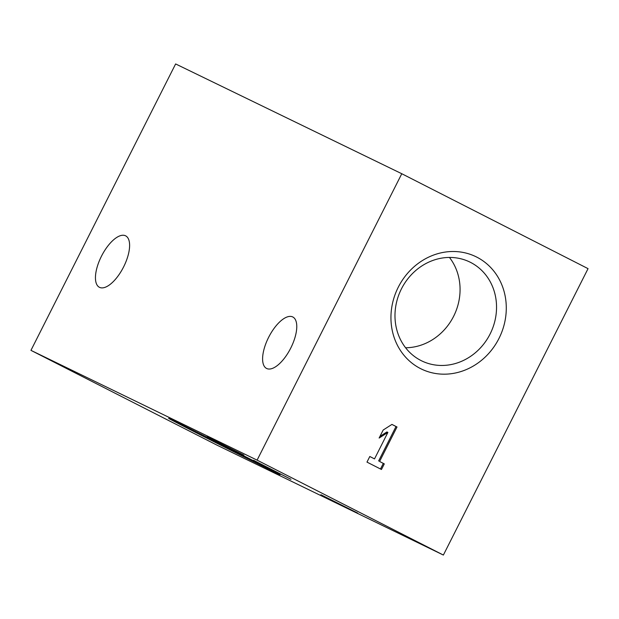 <?xml version="1.0" encoding="UTF-8"?>
<svg xmlns="http://www.w3.org/2000/svg" width="619" height="619" viewBox="0 0 619 619"><rect width="100%" height="100%" fill="white"/><g stroke="black" fill="none" stroke-linecap="round" stroke-linejoin="round"><path stroke-width="0.93" d="M257.102 460.141L30.95 350.354L175.626 63.943L401.777 173.73L257.102 460.141L443.374 555.057L217.223 445.27L30.95 350.354M207.04 436.712L243.878 455.104L207.04 436.712M320.874 494.713L357.712 513.105L320.874 494.713M200.463 434.894A62.434 0.464 -153.2 0 0 280.105 474.649A62.434 0.464 -153.2 0 0 224.589 446.082A62.434 0.464 -153.2 0 0 168.654 418.351A62.434 0.464 -153.2 0 0 200.463 434.894M253.504 460.389L290.976 479.307L253.55 460.288M443.374 555.057L588.05 268.646L401.777 173.73M369.806 456.497L366.974 462.107L381.459 469.488L384.298 463.879L379.586 461.48L397.003 426.994L391.935 424.41L383.176 430.027L379.122 438.051L387.881 432.426L374.518 458.896L369.806 456.497L374.518 458.896M398.28 287.193A62.434 56.491 -64.1 0 1 498.163 277.405A62.434 56.491 -64.1 0 1 449.409 373.922A62.434 56.491 -64.1 0 1 398.28 287.193M101.47 256.196A28.876 12.295 117 0 1 125.642 235.839A28.876 12.295 117 0 1 123.483 267.153A28.876 12.295 117 0 1 99.419 287.301A28.876 12.295 117 0 1 101.47 256.196M268.623 337.347A28.876 12.295 117 0 1 292.802 316.982A28.876 12.295 117 0 1 290.644 348.296A28.876 12.295 117 0 1 266.58 368.452A28.876 12.295 117 0 1 268.623 337.347M401.437 288.872A54.975 49.744 -64.1 0 1 469.767 261.999A54.975 49.744 -64.1 0 1 490.511 333.177A54.975 49.744 -64.1 0 1 421.756 360.908A54.975 49.744 -64.1 0 1 401.437 288.872M449.448 257.442A54.975 49.744 -64.1 0 1 454.036 315.473A54.975 49.744 -64.1 0 1 405.6 347.762M380.484 468.993L383.316 463.399L384.298 463.879M383.316 463.399L379.586 461.48M378.604 461L396.021 426.514L397.003 426.994M396.021 426.514L391.912 424.425M379.95 436.41L386.898 431.954L387.881 432.426"/></g></svg>
